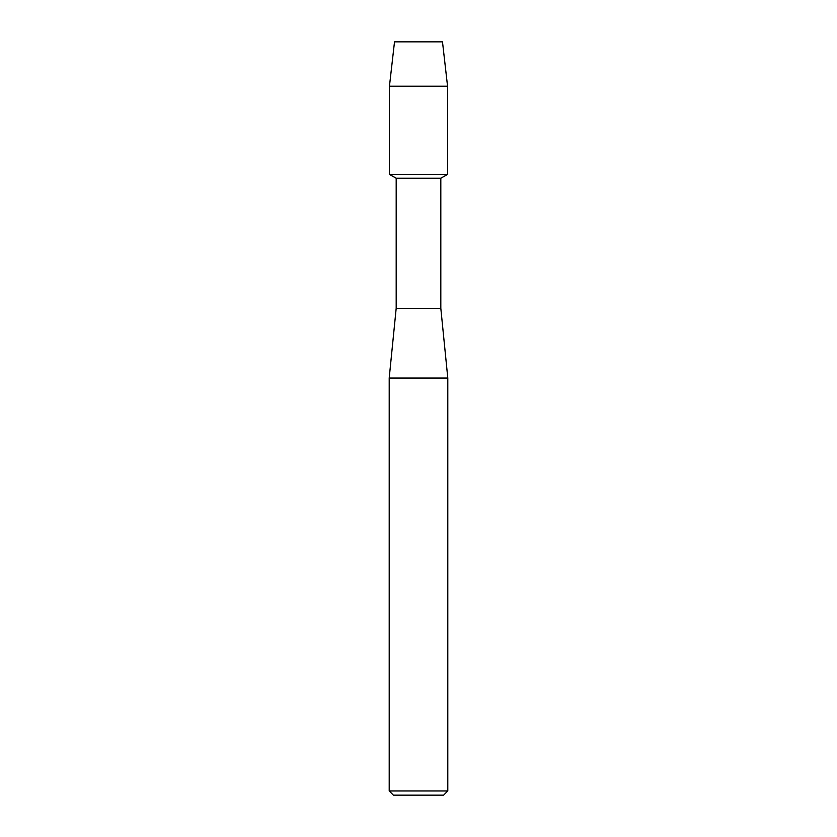 <?xml version="1.0" encoding="UTF-8"?>
<svg xmlns="http://www.w3.org/2000/svg" width="837" height="837" viewBox="0 0 837 837"><rect width="100%" height="100%" fill="white"/><g stroke="black" fill="none" stroke-linecap="round" stroke-linejoin="round"><path stroke-width="1.26" d="M442.491 41.85L394.509 41.85L442.491 41.85L447.554 86.211L447.554 174.378L418.5 174.378L447.554 174.378L440.817 178.26L440.817 308.298L447.795 378.042L447.795 790.965L389.205 790.965L393.39 795.15L443.61 795.15L447.795 790.965M440.817 308.298L396.183 308.298L396.183 178.26L440.817 178.26M396.183 308.298L389.205 378.042L447.795 378.042M394.509 41.85L389.446 86.211L389.446 174.378L418.5 174.378L389.446 174.378L396.183 178.26M389.446 86.211L447.554 86.211M389.205 378.042L389.205 790.965"/></g></svg>
